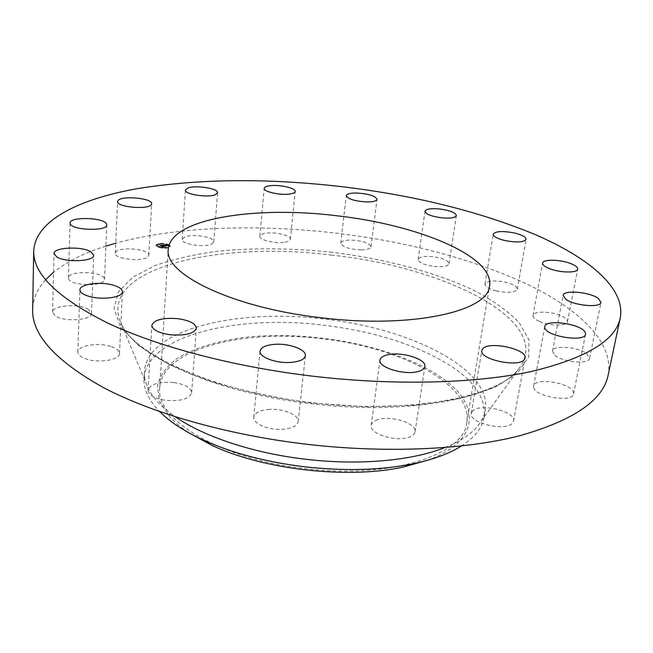 <?xml version="1.0" encoding="UTF-8"?>
<svg xmlns="http://www.w3.org/2000/svg" width="653" height="653" viewBox="0 0 653 653"><rect width="100%" height="100%" fill="white"/><g stroke="black" fill="none" stroke-linecap="round" stroke-linejoin="round"><path stroke-width="0.49" stroke-dasharray="3.27 2.45" d="M148.533 256.074L148.811 255.201C149.961 248.973 118.944 246.165 115.646 252.221L115.279 253.233C114.055 259.535 145.897 262.228 148.533 256.074M608.147 375.132C614.228 342.188 578.95 308.991 526.669 283.916C471.148 258.58 407.292 241.626 335.111 233.039C256.898 223.938 176.261 226.518 115.728 243.202M105.892 246.132C84.229 252.94 66.786 261.665 53.546 272.293M45.571 279.843C37.335 288.797 33.025 298.707 32.65 309.563M444.938 447.542C460.177 441.436 471.172 434.188 477.923 425.805C481.938 420.81 484.395 415.626 485.31 410.255C492.199 368.7 409.929 328.369 324.508 319.113C238.312 308.183 147.121 328.875 144.435 371.418C144.125 376.854 145.358 382.462 148.133 388.225C152.835 397.914 161.92 407.448 175.388 416.834M461.393 445.999C474.78 437.347 482.355 427.715 484.134 417.096C486.11 399.448 475.678 382.854 452.847 367.304C419.324 345.682 376.308 331.659 323.806 325.235C237.782 314.305 146.754 335.364 144.052 378.348C143.44 388.306 147.896 398.599 157.406 409.219L159.699 411.627M427.315 460.341C481.22 440.963 480.241 403.758 441.363 377.458C396.518 346.327 312.012 329.806 245.095 337.364C216.878 341.029 192.806 348.457 175.918 359.289C166.099 367.092 159.92 375.883 157.373 385.662L159.479 401.113L169.984 417.12C175.094 422.654 181.656 428.041 189.68 433.265M304.339 468.528C390.233 479.392 464.389 454.635 466.764 422.589C473.099 384.519 399.62 347.151 322.141 338.76C243.953 328.81 162.164 348.629 159.74 387.604C155.022 418.924 219.539 459.116 304.339 468.528M554.879 355.305C562.829 362.382 589.267 364.635 589.594 358.285L586.949 353.844C578.566 346.849 552.895 344.784 552.479 351.094L554.879 355.305M88.571 309.506C79.527 303.327 51.946 305.237 52.55 312.142L55.268 315.897C64.182 322.272 92.31 320.248 91.502 313.424L88.571 309.506M539.509 321.472C549.655 326.084 567.237 326.198 567.481 321.717C567.677 319.676 565.433 317.636 560.739 315.603C550.536 311.106 533.33 310.999 533.019 315.489C532.815 317.456 534.978 319.448 539.509 321.472M110.537 346.384C97.877 342.229 77.47 345.633 77.821 352.04C77.911 354.857 80.825 357.207 86.563 359.093C99.403 363.394 119.94 359.811 119.483 353.542C119.385 350.645 116.405 348.253 110.537 346.384M496.174 290.871C507.936 293.205 514.972 292.666 517.298 289.255C517.192 286.634 513.413 284.333 505.944 282.333C494.297 280.031 487.301 280.594 484.975 284.014C485.032 286.561 488.77 288.855 496.174 290.871M173.486 382.503C158.793 381.515 150.321 384.086 148.051 390.225C148.639 395.245 154.696 398.648 166.213 400.428C181.02 401.366 189.492 398.812 191.656 392.763C191.027 387.662 184.979 384.242 173.486 382.503M434.09 266.465C442.889 267.248 447.868 266.351 449.011 263.779C448.317 260.555 442.987 258.196 433.037 256.694C424.279 255.903 419.299 256.809 418.116 259.404C418.761 262.579 424.091 264.93 434.09 266.465M269.444 409.39C260.016 410.166 254.809 412.761 253.805 417.177C252.638 423.601 268.718 430.425 282.814 429.29C292.12 428.441 297.237 425.87 298.176 421.585C299.319 415.022 283.345 408.362 269.444 409.39M361.387 249.903C367.288 249.74 370.504 248.711 371.026 246.81C369.337 242.9 362.497 240.647 350.506 240.059C344.547 240.19 341.29 241.226 340.735 243.169C342.392 247.063 349.273 249.315 361.387 249.903M377.728 419.74C373.794 421.03 371.614 422.899 371.198 425.348C369.002 433.641 395.881 442.244 408.917 437.232C412.623 435.935 414.671 434.123 415.079 431.804C417.12 423.381 390.845 415.03 377.728 419.74M285.034 242.198C288.389 241.586 290.177 240.606 290.389 239.259C291.279 235.464 274.75 231.529 265.404 233.268C261.926 233.864 260.082 234.851 259.853 236.239C258.882 240.01 275.713 244.018 285.034 242.198M472.356 411.243L471.27 413.349C468.299 423.038 506.63 431.984 512.687 422.891L513.568 421.063C516.286 411.292 479.049 402.534 472.356 411.243M211.67 244.067L213.817 241.863C214.87 237.088 192.015 233.39 184.513 237.088L182.187 239.39C181.028 244.165 204.462 247.895 211.67 244.067M533.705 387.474C535.093 396.861 572.869 402.974 573.53 393.881L573.383 392.151C571.016 382.674 534.334 377.067 533.64 386.037L533.705 387.474M104.227 278.268C101.444 271.085 67.863 270.677 68.434 277.909L68.63 278.896C70.891 286.202 105.296 286.651 104.504 279.435L104.227 278.268M168.588 244.867C162.352 243.161 158.14 243.373 155.945 245.512L157.626 247.112C163.887 248.834 168.107 248.622 170.302 246.491L168.588 244.867M167.437 245.104C162.515 243.757 159.193 243.928 157.471 245.61L158.793 246.875C163.723 248.23 167.054 248.067 168.784 246.377L167.437 245.104M164.474 246.581L159.887 245.871L162.63 246.85L161.34 246.826L161.626 247.169L164.523 246.589L163.87 246.001L164.744 246.548L167.225 246.034L165.372 246.303L164.425 245.895L166.197 245.936L165.413 246.189L164.629 245.855L165.715 245.846L163.274 245.201L162.099 245.438L163.258 245.985L167.25 245.626L165.397 245.895L164.45 245.487L165.74 245.438L163.299 244.793L162.124 245.03L163.813 245.601M164.474 246.491L163.56 246.336L164.54 246.499L163.968 245.585M163.568 246.516L161.111 245.52L159.879 245.806L161.03 245.569L163.577 246.573L163.609 246.083L161.136 245.112L159.903 245.357L161.054 245.161L163.625 246.116L163.495 246.556M167.144 245.928L166.205 245.789L167.274 245.969L167.307 245.536L166.809 245.471L167.144 245.928M164.948 245.406L165.789 245.806L164.94 245.022L165.846 245.373L164.972 244.989M164.287 245.708L163.405 245.046L162.009 245.365L164.768 245.642L163.43 244.638L162.034 244.957L163.348 244.695L164.311 245.291M167.617 247.724L166.85 247.765L167.617 247.724M168.343 244.916L167.576 244.957L168.343 244.916M169.853 246.483L169.086 246.524L169.853 246.483M159.332 244.124L158.565 244.157L159.332 244.124M163.993 243.944L163.226 243.985L163.993 243.944M157.879 247.063L158.646 247.022L157.879 247.063M162.262 248.05L163.03 248.009L162.262 248.05M156.402 245.487L157.169 245.446L156.402 245.487M163.283 245.569L163.258 245.985M163.772 245.92L163.658 245.479M166.278 245.675L166.229 246.099L166.278 245.675M166.319 245.593L166.295 246.026L166.319 245.593M164.801 246.361L164.825 245.952M164.744 246.548L164.768 246.132M163.87 246.001L163.895 245.593M163.764 246.442L163.74 245.61M163.666 246.418L163.658 245.61M163.552 246.418L163.585 245.61M163.487 246.01L163.511 245.601M163.405 246.001L163.43 245.593M163.185 245.961L163.209 245.552M163.168 245.944L163.193 245.536M163.234 245.952L163.258 245.544M163.291 245.961L163.315 245.544M163.405 245.961L163.43 245.552M163.462 245.961L163.487 245.552M163.511 245.961L163.536 245.552M163.601 246.32L163.593 245.544M163.617 245.952L163.642 245.536M163.666 245.944L163.691 245.536M163.707 245.936L163.732 245.528M163.683 245.879L163.707 245.471M163.585 245.895L163.609 245.479M163.536 245.895L163.56 245.487M163.487 245.903L163.511 245.495M163.438 245.903L163.462 245.495M163.291 245.903L163.315 245.495M163.234 245.903L163.258 245.487M163.185 245.895L163.209 245.487M163.185 245.871L163.209 245.455M163.234 245.871L163.258 245.463M163.283 245.871L163.307 245.463M163.421 245.879L163.446 245.463M163.47 245.871L163.495 245.463M163.511 245.871L163.536 245.463M163.552 245.863L163.577 245.455M163.585 245.863L163.609 245.446M163.625 245.855L163.65 245.446M162.752 245.471L162.777 245.063M162.099 245.438L162.124 245.03M163.274 245.201L163.299 244.793M163.234 245.373L163.258 244.965M164.254 245.822L164.278 245.414M164.801 245.708L164.825 245.299M164.866 245.479L164.891 245.071M165.715 245.846L165.74 245.438M164.989 245.781L165.013 245.365M164.629 245.855L164.654 245.446M165.413 246.189L165.438 245.781M165.478 246.181L165.503 245.773M165.536 246.173L165.56 245.765M165.584 246.165L165.609 245.748M165.633 246.157L165.658 245.74M165.682 246.14L165.707 245.732M165.731 246.132L165.756 245.724M165.789 246.124L165.813 245.708M165.838 246.108L165.862 245.699M165.878 246.099L165.903 245.691M165.919 246.091L165.944 245.683M165.96 246.083L165.984 245.667M165.993 246.067L166.017 245.659M166.017 246.059L166.05 245.65M166.213 245.985L166.237 245.569M166.14 246.05L166.172 245.642M166.042 246.091L166.066 245.683M165.976 246.116L166.001 245.699M165.895 246.132L165.919 245.724M165.805 246.157L165.829 245.74M165.609 246.189L165.633 245.781M165.544 246.205L165.568 245.797M165.405 246.23L165.429 245.822M164.572 245.863L164.597 245.455M164.425 245.895L164.45 245.487M165.372 246.303L165.397 245.895M165.462 246.287L165.487 245.879M165.691 246.238L165.715 245.83M165.829 246.214L165.854 245.806M165.895 246.197L165.927 245.789M165.96 246.181L165.984 245.773M166.025 246.165L166.05 245.757M166.074 246.157L166.099 245.74M166.123 246.14L166.148 245.732M166.164 246.124L166.189 245.716M166.197 246.108L166.221 245.699M166.278 245.936L166.303 245.528M166.221 245.855L166.246 245.438M166.507 245.912L166.531 245.504M166.556 245.928L166.58 245.52M166.597 245.936L166.621 245.528M166.637 245.944L166.662 245.536M166.719 245.961L166.744 245.552M166.784 245.969L166.809 245.561M166.858 245.985L166.882 245.577M166.899 245.993L166.923 245.577M166.948 245.993L166.972 245.585M166.997 246.001L167.021 245.593M167.225 246.034L167.25 245.626M163.585 246.434L161.013 245.242L159.912 245.463L162.654 246.442L161.364 246.418L161.65 246.761L164.499 246.173M161.626 247.169L161.65 246.761M164.523 246.589L164.548 246.181M161.593 247.136L161.618 246.72M161.569 247.095L161.593 246.687M161.544 247.063L161.569 246.646M161.511 247.022L161.536 246.614M161.479 246.989L161.503 246.581M161.446 246.956L161.471 246.54M161.413 246.924L161.438 246.516M161.381 246.891L161.405 246.483M161.348 246.858L161.373 246.45M161.34 246.826L161.364 246.418M161.397 246.842L161.422 246.434M161.446 246.867L161.471 246.45M161.503 246.883L161.528 246.475M161.552 246.899L161.577 246.483M161.601 246.907L161.626 246.499M161.658 246.924L161.683 246.516M161.707 246.932L161.732 246.524M161.756 246.94L161.781 246.532M161.805 246.948L161.83 246.532M161.854 246.948L161.879 246.54M161.903 246.956L161.928 246.54M161.952 246.956L161.977 246.548M162.009 246.956L162.034 246.548M162.058 246.956L162.083 246.54M162.115 246.948L162.14 246.54M162.173 246.94L162.197 246.532M162.23 246.94L162.254 246.524M162.287 246.932L162.311 246.516M162.344 246.916L162.368 246.508M162.409 246.907L162.434 246.499M162.45 246.899L162.475 246.483M162.499 246.883L162.524 246.475M162.54 246.875L162.564 246.467M162.589 246.867L162.613 246.45M162.63 246.85L162.654 246.442M162.36 246.842L162.385 246.434M162.303 246.858L162.328 246.442M162.254 246.867L162.279 246.45M162.205 246.875L162.23 246.459M162.148 246.883L162.173 246.467M161.96 246.891L161.985 246.475M161.789 246.875L161.813 246.467M161.74 246.867L161.764 246.459M161.699 246.858L161.724 246.45M161.552 246.826L161.577 246.41M161.454 246.793L161.479 246.377M161.397 246.769L161.422 246.361M161.462 246.761L161.487 246.344M161.552 246.793L161.577 246.377M161.593 246.801L161.618 246.393M161.756 246.842L161.781 246.434M162.124 246.85L162.148 246.442M162.164 246.85L162.189 246.434M162.213 246.842L162.238 246.426M162.262 246.834L162.287 246.418M162.311 246.826L162.336 246.41M160.458 245.912L160.483 245.495M159.887 245.871L159.912 245.463M160.989 245.65L161.013 245.242M160.924 245.806L160.948 245.389M163.152 246.752L163.177 246.344M163.193 246.744L163.217 246.336M163.242 246.736L163.266 246.328M163.283 246.728L163.307 246.32M163.332 246.72L163.356 246.312M163.372 246.712L163.397 246.303M163.421 246.703L163.446 246.295M163.47 246.695L163.495 246.279M163.511 246.679L163.536 246.271M163.544 246.671L163.568 246.254M163.577 246.654L163.601 246.246M163.683 246.581L163.707 246.173M163.674 246.532L163.699 246.124M163.56 246.393L163.585 245.985M163.609 246.41L163.634 245.993M163.715 246.434L163.74 246.026M163.813 246.459L163.838 246.042M163.862 246.467L163.887 246.059M163.903 246.475L163.927 246.067M163.952 246.483L163.976 246.075M163.993 246.491L164.017 246.083M164.042 246.499L164.066 246.091M165.789 245.806L165.813 245.397M165.821 245.781L165.846 245.373M164.915 245.43L164.94 245.022M163.56 246.336L164.499 246.083M164.442 246.516L164.466 246.108M164.368 246.508L164.393 246.099M164.287 246.499L164.311 246.083M164.205 246.483L164.23 246.067M164.115 246.467L164.14 246.05M163.919 246.426L163.944 246.01M163.699 246.369L163.723 245.961M164.14 246.434L164.164 246.026M164.23 246.45L164.254 246.042M164.311 246.467L164.336 246.059M164.393 246.483L164.417 246.075M166.703 245.479L166.678 245.887M166.499 245.446L166.474 245.855M167.274 245.969L167.299 245.561M167.282 245.944L167.307 245.536M167.021 245.944L167.046 245.528M166.899 245.928L166.923 245.512M166.295 245.806L166.319 245.397M166.205 245.789L166.229 245.373M166.229 245.765L166.254 245.357M166.303 245.781L166.327 245.373M166.482 245.822L166.507 245.414M166.678 245.863L166.703 245.455M166.899 245.895L166.923 245.487M167.021 245.912L167.046 245.504M163.601 246.524L163.625 246.116M163.577 246.573L163.601 246.165M163.544 246.589L163.568 246.181M163.511 246.605L163.536 246.189M163.454 246.622L163.479 246.205M163.421 246.63L163.446 246.214M163.389 246.638L163.413 246.222M163.348 246.646L163.372 246.238M163.307 246.654L163.332 246.246M163.266 246.663L163.291 246.254M163.136 246.687L163.16 246.279M161.022 245.773L161.046 245.357M161.03 245.569L161.054 245.161M159.879 245.806L159.903 245.389M159.887 245.765L159.903 245.357M161.111 245.52L161.136 245.112M161.111 245.765L161.136 245.348M163.226 246.638L163.25 246.222M163.258 246.63L163.283 246.222M163.307 246.622L163.332 246.205M163.348 246.605L163.372 246.197M163.389 246.597L163.413 246.189M163.43 246.581L163.454 246.173M163.462 246.573L163.487 246.157M164.768 245.642L164.793 245.234M164.776 245.601L164.801 245.193M164.287 245.74L164.311 245.332M163.34 245.332L163.364 244.916M163.323 245.104L163.348 244.695M162.009 245.365L162.034 244.957M162.017 245.332L162.042 244.924M163.405 245.046L163.43 244.638M163.421 245.324L163.446 244.916M168.613 244.459L170.327 246.075C168.131 248.213 163.911 248.418 157.651 246.703L155.969 245.104C158.157 242.965 162.377 242.753 168.613 244.459M158.818 246.459L157.495 245.201C159.218 243.52 162.54 243.349 167.462 244.695L168.809 245.969C167.078 247.65 163.748 247.814 158.818 246.459M166.98 247.454L167.748 247.414L166.98 247.454M167.707 244.646L168.474 244.606L167.707 244.646M169.217 246.214L169.984 246.173L169.217 246.214M158.687 243.847L159.454 243.806L158.687 243.847M163.356 243.667L164.123 243.634L163.356 243.667M158.573 246.516L157.797 246.548L158.573 246.516M162.948 247.503L162.181 247.536L162.948 247.503M157.087 244.94L156.32 244.981L157.087 244.94M332.034 255.184C218.975 240.443 95.493 268.187 121.336 323.978C135.081 356.13 214.935 392.828 311.081 403.701C408.77 415.757 497.635 397.971 518.49 369.231C555.883 321.211 444.342 266.857 332.034 255.184M332.385 252.311C291.915 247.993 253.413 247.658 216.878 251.307C193.68 254.507 173.012 259.298 154.867 265.665L132.698 277.313L118.568 291.679L114.046 308.347L120.438 326.631L138.567 345.6L168.392 364.064L208.829 380.658C240.394 390.388 274.489 397.824 311.114 402.974L365.46 406.762L416.402 405.154L460.275 398.485L494.419 387.531L517.339 373.345L528.669 357.093L528.914 339.87L519.176 322.655C508.287 311.44 493.733 300.943 475.506 291.173C436.677 272.456 385.474 258.906 332.385 252.311M165.731 246.165L165.756 245.757M165.666 246.181L165.691 245.773M165.478 246.214L165.503 245.806M166.278 245.863L166.303 245.455M166.344 245.879L166.368 245.471M166.401 245.895L166.425 245.479M166.45 245.903L166.474 245.495M167.046 246.01L167.07 245.601M167.103 246.018L167.127 245.61M167.16 246.026L167.184 245.618M148.811 255.201L151.667 203.769M115.279 253.233L117.597 201.548M477.923 425.805L518.49 369.231C499.292 396.338 409.692 414.908 311.187 402.55C214.2 391.776 133.857 354.195 121.336 323.978L148.133 388.225M144.052 378.348L144.435 371.418M484.134 417.096L485.31 410.255M466.764 422.589L489.562 285.916M159.74 387.604L168.27 249.307M589.594 358.285L601.005 302.355M552.479 351.094L563.139 295.385M52.55 312.142L54.011 253.56M91.502 313.424L93.706 255.241M567.481 321.717L577.701 269.15M533.019 315.489L542.594 263.094M77.821 352.04L79.919 289.85M119.483 353.542L122.421 291.769M517.298 289.255L526.081 239.333M484.975 284.014L493.203 234.198M148.051 390.225L151.806 325.3M191.656 392.763L196.333 328.173M449.011 263.779L456.365 215.58M418.116 259.404L424.972 211.237M253.805 417.177L260.033 351.102M298.176 421.585L305.384 355.689M371.026 246.81L377.042 199.328M340.735 243.169L346.286 195.655M371.198 425.348L379.973 360.064M415.079 431.804L424.858 366.496M290.389 239.259L295.197 191.468M259.853 236.239L264.196 188.342M471.27 413.349L481.816 350.522M513.568 421.063L525.069 358.056M213.817 241.863L217.555 192.733M182.187 239.39L185.436 190.08M573.53 393.881L585.521 334.263M533.64 386.037L544.757 326.647M68.434 277.909L70.067 223.016M104.504 279.435L106.774 224.885M170.327 246.075L170.302 246.491M155.969 245.104L155.945 245.512M157.495 245.201L157.471 245.61M168.809 245.969L168.784 246.377M166.874 247.356L166.85 247.765M167.748 247.414L167.723 247.822M167.601 244.549L167.576 244.957M168.474 244.606L168.45 245.014M169.111 246.116L169.086 246.524M169.984 246.173L169.96 246.581M158.589 243.749L158.565 244.157M159.454 243.806L159.43 244.214M163.25 243.577L163.226 243.985M164.123 243.634L164.099 244.042M158.671 246.614L158.646 247.022M157.797 246.548L157.773 246.965M163.054 247.601L163.03 248.009M162.181 247.536L162.156 247.952M157.193 245.038L157.169 245.446M156.32 244.981L156.296 245.389"/><path stroke-width="0.98" d="M151.39 204.544L151.667 203.769C152.794 198.21 121.278 195.271 117.956 200.642L117.597 201.548C116.381 207.172 148.762 210.021 151.39 204.544M312.958 376.21C394.632 385.792 475.498 383.482 530.938 371.59C586.084 358.383 615.861 340.45 620.277 317.799C625.623 288.161 588.99 257.862 535.476 234.68C478.69 211.229 413.675 195.182 340.442 186.529C266.359 178.04 198.512 178.767 136.901 188.725C78.613 199.165 35.221 220.567 33.736 250.972C32.944 273.664 57.186 297.49 106.463 322.435C156.345 346.221 232.501 366.676 312.958 376.21M33.736 250.972L32.65 309.563C31.85 334.801 55.521 360.856 103.664 387.719C152.386 413.284 226.689 434.735 305.302 444.097C385.107 453.5 464.332 449.819 519.013 435.918C573.448 420.573 603.168 400.305 608.147 375.132L620.277 317.799M115.728 243.202L105.892 246.132M53.546 272.293L45.571 279.843M175.388 416.834C203.72 436.563 252.915 453.109 305.188 459.19C358.709 465.662 412.149 460.716 444.938 447.542M159.699 411.627C169.649 421.658 183.86 430.988 202.332 439.616C231.309 452.856 265.306 461.908 304.331 466.764C344.808 471.311 381.221 470.282 413.561 463.679C433.494 459.426 449.444 453.533 461.393 445.999M189.68 433.265L211.352 445.085C262.702 469.654 347.976 479.367 403.538 466.985L427.315 460.341M321.423 317.791C411.921 328.949 488.542 311.236 489.562 285.916C494.452 255.927 416.745 224.534 336.213 215.694C254.907 205.63 170.278 218.624 168.27 249.307C163.756 273.868 232.125 307.8 321.423 317.791M106.488 223.832C103.623 217.351 69.471 216.518 70.067 223.016L70.279 223.906C72.605 230.493 107.623 231.374 106.774 224.885L106.488 223.832M90.702 251.683C81.462 246.001 53.383 247.34 54.011 253.56L56.795 256.972C65.904 262.832 94.554 261.396 93.706 255.241L90.702 251.683M113.263 285.19C100.333 281.272 79.544 284.063 79.919 289.85C80.017 292.397 83.004 294.552 88.865 296.331C101.99 300.396 122.927 297.433 122.421 291.769C122.307 289.148 119.254 286.961 113.263 285.19M177.706 318.656C162.711 317.562 154.075 319.774 151.806 325.3C152.443 329.847 158.646 333.006 170.425 334.777C185.55 335.822 194.186 333.618 196.333 328.173C195.655 323.553 189.452 320.378 177.706 318.656M275.909 344.262C266.302 344.833 261.004 347.118 260.033 351.102C258.906 356.913 275.411 363.321 289.801 362.472C299.286 361.827 304.486 359.566 305.384 355.689C306.469 349.763 290.087 343.511 275.909 344.262M386.552 355.069C382.552 356.187 380.364 357.852 379.973 360.064C377.858 367.549 405.44 375.712 418.663 371.345C422.418 370.21 424.483 368.594 424.858 366.496C426.793 358.881 399.856 350.979 386.552 355.069M482.877 348.62L481.816 350.522C478.975 359.248 518.237 367.859 524.22 359.705L525.069 358.056C527.632 349.249 489.53 340.833 482.877 348.62M544.863 327.945C546.471 336.45 585.064 342.474 585.521 334.263L585.333 332.695C582.705 324.108 545.271 318.558 544.757 326.647L544.863 327.945M565.669 299.205C573.914 305.694 600.833 308.077 601.005 302.355L598.213 298.323C589.528 291.915 563.425 289.703 563.139 295.385L565.669 299.205M549.312 268.563C559.711 272.84 577.562 273.183 577.701 269.15C577.856 267.322 575.53 265.461 570.722 263.575C560.266 259.388 542.814 259.07 542.594 263.094C542.423 264.857 544.667 266.677 549.312 268.563M504.696 240.5C516.67 242.753 523.804 242.369 526.081 239.333C525.926 236.99 522.041 234.868 514.433 232.982C502.573 230.754 495.496 231.162 493.203 234.198C493.317 236.484 497.145 238.59 504.696 240.5M441.289 217.784C450.227 218.6 455.247 217.865 456.365 215.58C455.598 212.69 450.154 210.503 440.049 209.025C431.151 208.193 426.131 208.936 424.972 211.237C425.683 214.094 431.127 216.274 441.289 217.784M367.312 201.965C373.296 201.899 376.544 201.018 377.042 199.328C375.271 195.802 368.3 193.696 356.138 193.01C350.106 193.043 346.816 193.925 346.286 195.655C348.025 199.165 355.036 201.263 367.312 201.965M289.801 194.014C293.197 193.517 294.993 192.668 295.197 191.468C296.054 188.088 279.247 184.342 269.787 185.762C266.277 186.244 264.408 187.109 264.196 188.342C263.257 191.696 280.366 195.516 289.801 194.014M215.4 194.676L217.555 192.733C218.584 188.48 195.369 184.856 187.778 188.056L185.436 190.08C184.301 194.333 208.119 197.998 215.4 194.676M403.538 466.985L413.561 463.679M211.352 445.085L202.332 439.616"/></g></svg>
